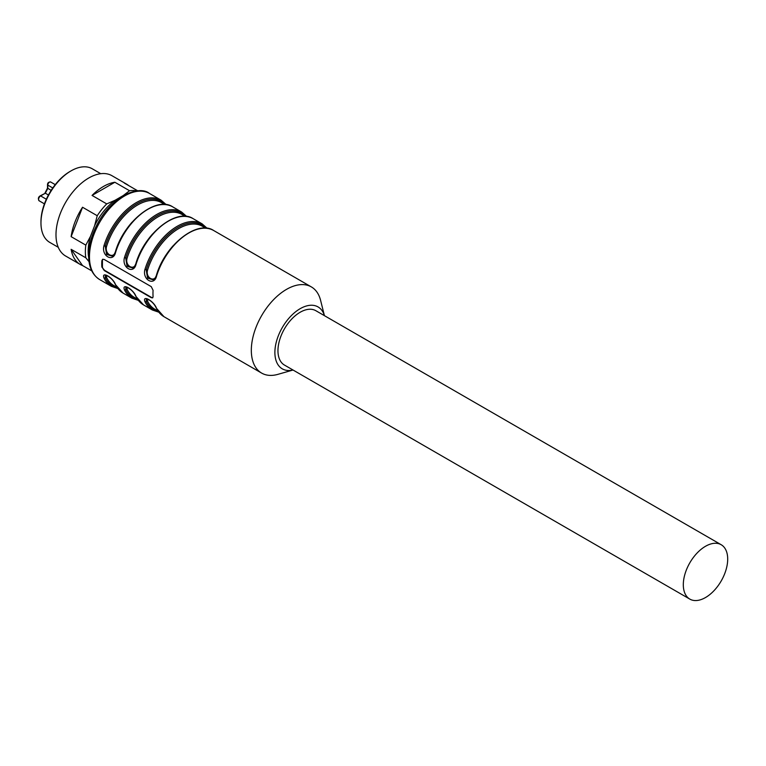 <?xml version="1.0" encoding="UTF-8"?>
<svg xmlns="http://www.w3.org/2000/svg" width="766" height="766" viewBox="0 0 766 766"><rect width="100%" height="100%" fill="white"/><g stroke="black" fill="none" stroke-linecap="round" stroke-linejoin="round"><path stroke-width="1.15" d="M47.798 184.309A0.967 0.555 0 0 0 47.798 185.094L47.798 188.446L45.338 193.214L40.138 195.885C38.223 197.101 37.898 198.748 39.171 200.816L44.438 203.852M51.15 190.38L47.511 188.139L47.511 184.702C47.569 182.796 48.631 181.896 50.709 182.021A2.413 1.398 120 0 0 48.852 182.662A2.413 1.398 120 0 0 47.798 185.094L52.768 187.967M40.138 195.885A0.967 0.555 -120 0 1 40.627 195.933L45.338 193.214L48.44 195.004M40.962 222.944L40.962 221.767A41.048 23.698 -60 0 1 69.993 171.488L71.018 170.895A42.494 24.541 120 0 0 40.962 222.944A42.494 24.541 120 0 0 49.771 242.401L58.264 247.303M100.758 173.7L92.265 168.788A42.494 24.541 120 0 0 71.018 170.895M137.947 190.935L124.37 183.103A46.362 26.772 -60 0 1 126.639 184.175L111.951 175.701A46.362 26.772 120 0 0 65.589 202.463A46.362 26.772 120 0 0 65.589 255.997L80.277 264.481A46.362 26.772 -60 0 1 71.142 249.323L82.546 265.553A46.362 26.772 -60 0 1 80.277 264.481M71.142 236.656L82.546 207.251A46.362 26.772 -60 0 0 71.142 236.656L85.821 245.13L90.493 236.321A43.853 25.316 120 0 0 88.636 257.29M92.054 195.426L114.862 182.251A46.362 26.772 -60 0 0 92.054 195.426L106.733 203.9L115.053 200.28A43.853 25.316 120 0 0 94.611 225.711L90.493 236.321M126.639 184.175A46.362 26.772 -60 0 1 128.707 185.602M82.546 265.553L91.786 270.886M89.028 261.694L85.821 257.797L71.142 249.323M85.821 257.797A46.362 26.772 -60 0 1 85.821 245.13M94.611 225.711L97.234 215.725L82.546 207.251M97.234 215.725A46.362 26.772 -60 0 1 106.733 203.9M124.59 195.014A43.853 25.316 120 0 0 123.288 195.531L129.55 190.734L114.862 182.251M129.55 190.734A46.362 26.772 -60 0 1 137.181 190.993M123.288 195.531L115.053 200.28M147.771 299.008L147.541 301.086A0.967 0.737 -25.5 0 0 146.229 301.364L146.574 298.855M127.28 287.183L127.051 289.251A0.967 0.737 -25.5 0 0 125.739 289.538L126.084 287.02M106.79 275.348L106.56 277.426A0.967 0.737 -25.5 0 0 105.258 277.704L105.593 275.195M164.767 204.512L161.511 202.636A47.808 27.605 120 0 0 106.56 246.508L105.258 246.164L106.57 254.446L112.391 256.189M113.464 255.49L112.813 255.949M112.736 255.997L107.001 254.197L105.258 246.164L103.946 245.819A49.742 28.715 -60 0 1 161.109 200.175L166.26 204.675M106.56 246.508C104.396 253.977 113.579 259.339 115.446 251.631M185.257 216.347L182.002 214.47A47.808 27.605 120 0 0 127.051 258.334L125.739 257.989L127.06 266.281L132.882 268.023M133.954 267.324L133.303 267.774M133.217 267.822L127.482 266.022L125.739 257.989L124.437 257.644A49.742 28.715 -60 0 1 181.599 212.01L186.741 216.5M127.051 258.334C124.877 265.802 134.069 271.164 135.936 263.456M205.748 228.172L202.492 226.296A47.808 27.605 120 0 0 147.541 270.168L146.229 269.824L147.551 278.106L153.372 279.849M154.435 279.15L153.794 279.609M153.717 279.647L147.982 277.857L146.229 269.824L144.918 269.479A49.742 28.715 -60 0 1 202.09 223.835L193.214 218.712A49.742 28.715 120 0 0 136.042 264.347C133.6 274.621 121.66 267.774 124.437 257.644M147.541 270.168C145.358 277.618 154.541 282.999 156.417 275.291M146.909 298.817L146.354 298.979M146.316 298.999L146.229 301.364A0.967 0.737 154.5 0 1 144.918 301.641C142.179 294.374 154.1 301.23 156.532 308.344A49.742 28.715 120 0 0 163.962 316.693L156.293 308.085A0.967 0.737 -25.5 0 0 156.532 308.344M126.419 286.991L125.863 287.145M125.825 287.164L125.739 289.538A0.967 0.737 154.5 0 1 124.437 289.816C121.689 282.539 133.61 289.395 136.042 296.519A49.742 28.715 120 0 0 143.472 304.868L135.802 296.26A0.967 0.737 -25.5 0 0 136.042 296.519M105.928 275.157L105.373 275.32M105.335 275.339L105.258 277.704A0.967 0.737 154.5 0 1 103.946 277.991C101.198 270.714 113.119 277.57 115.551 284.693A49.742 28.715 120 0 0 122.981 293.033L115.312 284.435A0.967 0.737 -25.5 0 0 115.551 284.693M112.468 256.15L114.029 254.791M132.958 267.976L134.519 266.616M153.449 279.81L155.01 278.451M152.807 297.715A2.901 1.676 60 0 1 151.611 297.476L104.482 270.264A2.901 1.676 60 0 1 102.433 266.712L102.433 260.411A2.901 1.676 60 0 1 102.845 259.224M115.503 252.071L115.551 252.521C113.109 262.786 101.169 255.949 103.946 245.819M156.475 275.731L156.532 276.181C154.09 286.446 142.15 279.609 144.918 269.479M104.128 270.475L151.247 297.677L152.626 297.869L153.076 296.624A49.742 28.715 -60 0 1 153.076 290.314L151.247 286.637L104.128 259.435L102.596 259.329L101.859 260.737A49.742 28.715 120 0 0 101.859 267.047L104.482 270.264M293.024 370.026L277.895 374.354A49.742 28.715 -60 0 1 261.627 373.08A49.742 28.715 -60 0 1 261.627 315.64A49.742 28.715 -60 0 1 311.369 286.924A49.742 28.715 -60 0 1 320.6 300.377L324.42 315.649A35.734 20.634 -60 0 0 282.29 327.57A35.734 20.634 -60 0 0 293.005 370.007M721.199 544.731L315.851 310.709A31.387 18.125 120 0 0 300.157 312.26A31.387 18.125 120 0 0 279.647 339.922A31.387 18.125 120 0 0 284.464 365.076L689.812 599.098A31.387 18.125 -60 0 1 683.31 584.726A31.387 18.125 -60 0 1 705.505 546.282A31.387 18.125 -60 0 1 721.199 544.731A31.387 18.125 -60 0 1 721.199 580.973A31.387 18.125 -60 0 1 689.812 599.098M46.343 199.237L40.627 195.933A2.901 1.676 120 0 0 38.731 198.49A2.901 1.676 120 0 0 39.171 200.816M147.541 301.086A47.808 27.605 120 0 0 154.684 309.11L157.93 310.986M127.051 289.251A47.808 27.605 120 0 0 134.194 297.275L137.44 299.152M106.56 277.426A47.808 27.605 120 0 0 113.703 285.45L116.959 287.327M115.896 250.204A47.808 27.605 -60 0 1 132.087 222.159M136.386 262.039A47.808 27.605 -60 0 1 152.578 233.994M156.877 273.864A47.808 27.605 -60 0 1 173.068 245.819M146.229 301.364A48.775 28.16 120 0 0 158.198 311.369M125.739 289.538A48.775 28.16 120 0 0 137.708 299.544M105.258 277.704A48.775 28.16 120 0 0 117.217 287.71M165.236 204.551A48.775 28.16 120 0 0 133.466 206.016A48.775 28.16 120 0 0 105.258 246.164M185.717 216.385A48.775 28.16 120 0 0 153.956 217.85A48.775 28.16 120 0 0 125.739 257.989M146.229 269.824A48.775 28.16 -60 0 1 174.447 229.676A48.775 28.16 -60 0 1 206.207 228.211M158.811 312.193L152.348 309.991A49.742 28.715 -60 0 1 144.918 301.641M138.33 300.368L131.857 298.166A49.742 28.715 -60 0 1 124.437 289.816M117.84 288.543L111.367 286.331A49.742 28.715 -60 0 1 103.946 277.991M181.599 212.01L172.723 206.877A49.742 28.715 120 0 0 115.551 252.521M153.506 279.896C153.755 280.423 154.665 279.073 156.235 275.846C164.862 244.909 197.484 219.402 213.704 230.537A49.742 28.715 120 0 0 156.532 276.181M101.859 260.737L102.433 260.411M101.859 267.047L102.433 266.712M99.762 279.628A49.742 28.715 -60 0 1 99.762 222.188A49.742 28.715 -60 0 1 149.504 193.472C139.412 185.161 113.502 195.206 98.565 221.814C92.447 232.644 89.143 243.329 88.645 253.881C88.32 266.195 92.025 274.783 99.762 279.628L111.367 286.331M47.559 188.024L44.878 193.224M50.709 182.021L55.257 184.644M156.293 308.085C154.387 303.92 151.285 300.837 147.005 298.826L146.258 298.903M135.802 296.26C133.897 292.095 130.794 289.002 126.514 287.001L125.768 287.068M115.312 284.435C113.406 280.26 110.304 277.177 106.024 275.166L105.277 275.243M172.723 206.877C156.503 195.742 123.881 221.25 115.254 252.186C113.684 255.413 112.774 256.763 112.535 256.237M193.214 218.712C176.994 207.576 144.372 233.084 135.745 264.011C134.174 267.248 133.265 268.598 133.016 268.071M207.232 228.335L202.09 223.835M311.369 286.924L213.704 230.537M161.109 200.175L149.504 193.472M261.627 373.08L163.962 316.693M152.348 309.991L143.472 304.868M131.857 298.166L122.981 293.033"/></g></svg>
